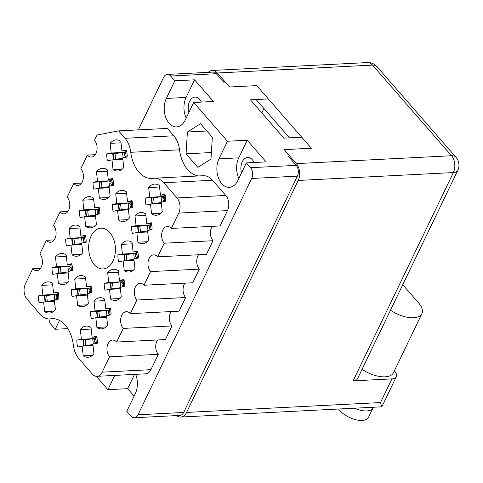 <?xml version="1.0" encoding="UTF-8"?>
<svg xmlns="http://www.w3.org/2000/svg" width="483" height="483" viewBox="0 0 483 483"><rect width="100%" height="100%" fill="white"/><g stroke="black" fill="none" stroke-linecap="round" stroke-linejoin="round"><path stroke-width="0.72" d="M94.294 264.66A20.413 13.361 -92.9 0 0 103.072 268.946A20.413 13.361 -92.9 0 0 114.942 254.867A20.413 13.361 -92.9 0 0 109.786 232.468A20.413 13.361 -92.9 0 0 101.001 228.181A20.413 13.361 -92.9 0 0 89.132 242.267A20.413 13.361 -92.9 0 0 94.294 264.66M254.112 162.511A11.163 7.311 -92.9 0 0 252.428 159.873A11.163 7.311 -92.9 0 0 247.628 157.53A11.163 7.311 -92.9 0 0 241.542 172.896M188.883 112.479A11.163 7.311 87.1 0 1 194.963 97.107A11.163 7.311 87.1 0 1 199.769 99.456A11.163 7.311 87.1 0 1 201.447 102.088M50.624 318.816A30.495 19.966 87.1 0 1 52.098 318.659A30.495 19.966 87.1 0 1 65.217 325.065A30.495 19.966 87.1 0 1 73.307 344.838A21.608 14.152 -92.9 0 0 79.037 358.845L92.283 374.047A10.807 7.076 -92.9 0 0 96.938 376.317A10.807 7.076 -92.9 0 0 102.167 372.158L109.55 356.822A9.364 6.134 87.1 0 1 107.184 346.546A9.364 6.134 87.1 0 1 112.624 340.08A9.364 6.134 87.1 0 1 116.657 342.049L123.219 328.416A9.364 6.134 87.1 0 1 120.853 318.14A9.364 6.134 87.1 0 1 126.298 311.68A9.364 6.134 87.1 0 1 130.325 313.648L136.888 300.015A9.364 6.134 87.1 0 1 134.522 289.74A9.364 6.134 87.1 0 1 139.967 283.273A9.364 6.134 87.1 0 1 143.994 285.242L150.557 271.609A9.364 6.134 87.1 0 1 148.19 261.333A9.364 6.134 87.1 0 1 153.636 254.873A9.364 6.134 87.1 0 1 157.663 256.841L164.226 243.203A9.364 6.134 87.1 0 1 161.859 232.927A9.364 6.134 87.1 0 1 167.305 226.467A9.364 6.134 87.1 0 1 171.338 228.435L178.716 213.1A10.807 7.076 -92.9 0 0 177.038 197.945L163.785 182.743A21.608 14.152 -92.9 0 0 154.488 178.203A21.608 14.152 -92.9 0 0 153.449 178.312A30.495 19.966 87.1 0 1 151.976 178.469A30.495 19.966 87.1 0 1 130.766 152.296A21.608 14.152 -92.9 0 0 125.037 138.283L118.595 130.893L97.077 135.005L94.529 140.311A9.364 6.134 87.1 0 1 96.89 150.581A9.364 6.134 87.1 0 1 91.45 157.047A9.364 6.134 87.1 0 1 87.417 155.079L80.854 168.712A9.364 6.134 87.1 0 1 83.221 178.988A9.364 6.134 87.1 0 1 77.781 185.448A9.364 6.134 87.1 0 1 73.748 183.48L67.185 197.118A9.364 6.134 87.1 0 1 69.552 207.394A9.364 6.134 87.1 0 1 64.106 213.854A9.364 6.134 87.1 0 1 60.079 211.886L53.516 225.519A9.364 6.134 87.1 0 1 55.883 235.795A9.364 6.134 87.1 0 1 50.437 242.261A9.364 6.134 87.1 0 1 46.41 240.292L39.848 253.925A9.364 6.134 87.1 0 1 42.214 264.201A9.364 6.134 87.1 0 1 36.768 270.661A9.364 6.134 87.1 0 1 32.741 268.693L25.358 284.034A10.807 7.076 -92.9 0 0 27.036 299.182L40.288 314.385A21.608 14.152 -92.9 0 0 49.586 318.931A21.608 14.152 -92.9 0 0 50.624 318.816L53.571 318.665M106.725 153.878L111.205 153.02L110.136 143.354A15.607 10.221 -92.9 0 1 116.149 139.865A15.607 10.221 -92.9 0 1 120.847 141.308L121.921 150.974L126.401 150.116A15.607 10.221 87.1 0 1 127.168 157.023L122.682 157.881L123.757 167.541A15.607 10.221 -92.9 0 1 117.737 171.036A15.607 10.221 -92.9 0 1 113.04 169.593L111.971 159.927L107.492 160.785A15.607 10.221 87.1 0 1 106.725 153.878L114.682 153.473M38.374 295.898L42.854 295.041L41.786 285.375A15.607 10.221 -92.9 0 1 47.805 281.879A15.607 10.221 -92.9 0 1 52.502 283.328L53.571 292.994L58.051 292.137A15.607 10.221 87.1 0 1 58.817 299.037L54.337 299.895L55.406 309.561A15.607 10.221 -92.9 0 1 49.387 313.056A15.607 10.221 -92.9 0 1 44.696 311.607L43.621 301.947L39.141 302.805A15.607 10.221 87.1 0 1 38.374 295.898L46.332 295.493M52.043 267.491L56.529 266.634L55.454 256.974A15.607 10.221 -92.9 0 1 61.474 253.478A15.607 10.221 -92.9 0 1 66.171 254.921L67.24 264.587L71.719 263.73A15.607 10.221 87.1 0 1 72.486 270.637L68.006 271.494L69.075 281.154A15.607 10.221 -92.9 0 1 63.062 284.65A15.607 10.221 -92.9 0 1 58.365 283.207L57.29 273.541L52.81 274.398A15.607 10.221 87.1 0 1 52.043 267.491L60.001 267.087M65.718 239.091L70.198 238.234L69.123 228.568A15.607 10.221 -92.9 0 1 75.143 225.072A15.607 10.221 -92.9 0 1 79.84 226.521L80.909 236.187L85.388 235.33A15.607 10.221 87.1 0 1 86.155 242.231L81.675 243.088L82.744 252.754A15.607 10.221 -92.9 0 1 76.731 256.25A15.607 10.221 -92.9 0 1 72.033 254.801L70.959 245.141L66.479 245.992A15.607 10.221 87.1 0 1 65.718 239.091L73.67 238.687M79.387 210.685L83.867 209.827L82.798 200.167A15.607 10.221 -92.9 0 1 88.812 196.672A15.607 10.221 -92.9 0 1 93.509 198.115L94.577 207.781L99.063 206.923A15.607 10.221 87.1 0 1 99.824 213.83L95.344 214.687L96.413 224.347A15.607 10.221 -92.9 0 1 90.399 227.843A15.607 10.221 -92.9 0 1 85.702 226.4L84.634 216.734L80.148 217.591A15.607 10.221 87.1 0 1 79.387 210.685L87.338 210.28M93.056 182.284L97.536 181.427L96.467 171.761A15.607 10.221 -92.9 0 1 102.481 168.265A15.607 10.221 -92.9 0 1 107.178 169.714L108.246 179.374L112.732 178.517A15.607 10.221 87.1 0 1 113.493 185.424L109.013 186.281L110.088 195.947A15.607 10.221 -92.9 0 1 104.068 199.443A15.607 10.221 -92.9 0 1 99.371 197.994L98.303 188.328L93.823 189.185A15.607 10.221 87.1 0 1 93.056 182.284L101.013 181.88M71.309 289.601L75.795 288.743L74.72 279.077A15.607 10.221 -92.9 0 1 80.739 275.582A15.607 10.221 -92.9 0 1 85.437 277.031L86.505 286.691L90.985 285.833A15.607 10.221 87.1 0 1 91.752 292.74L87.272 293.598L88.341 303.264A15.607 10.221 -92.9 0 1 82.327 306.759A15.607 10.221 -92.9 0 1 77.63 305.31L76.555 295.644L72.076 296.502A15.607 10.221 87.1 0 1 71.309 289.601L79.266 289.196M112.322 204.387L116.801 203.53L115.733 193.864A15.607 10.221 -92.9 0 1 121.746 190.368A15.607 10.221 -92.9 0 1 126.443 191.817L127.518 201.483L131.998 200.626A15.607 10.221 87.1 0 1 132.765 207.527L128.279 208.384L129.353 218.05A15.607 10.221 -92.9 0 1 123.334 221.546A15.607 10.221 -92.9 0 1 118.637 220.097L117.568 210.437L113.088 211.294A15.607 10.221 87.1 0 1 112.322 204.387L120.279 203.983M76.906 340.11L81.392 339.253L80.317 329.587A15.607 10.221 -92.9 0 1 86.336 326.091A15.607 10.221 -92.9 0 1 91.033 327.54L92.102 337.2L96.582 336.343A15.607 10.221 87.1 0 1 97.349 343.25L92.869 344.107L93.937 353.773A15.607 10.221 -92.9 0 1 87.924 357.269A15.607 10.221 -92.9 0 1 83.227 355.82L82.152 346.154L77.672 347.011A15.607 10.221 87.1 0 1 76.906 340.11L84.863 339.706M90.581 311.704L95.06 310.847L93.986 301.181A15.607 10.221 -92.9 0 1 100.005 297.685A15.607 10.221 -92.9 0 1 104.702 299.134L105.771 308.8L110.257 307.943A15.607 10.221 87.1 0 1 111.018 314.85L106.538 315.701L107.606 325.367A15.607 10.221 -92.9 0 1 101.593 328.863A15.607 10.221 -92.9 0 1 96.896 327.414L95.827 317.754L91.341 318.611A15.607 10.221 87.1 0 1 90.581 311.704L98.532 311.3M104.25 283.298L108.729 282.446L107.661 272.78A15.607 10.221 -92.9 0 1 113.674 269.285A15.607 10.221 -92.9 0 1 118.371 270.734L119.44 280.394L123.926 279.536A15.607 10.221 87.1 0 1 124.686 286.443L120.207 287.3L121.281 296.967A15.607 10.221 -92.9 0 1 115.262 300.462A15.607 10.221 -92.9 0 1 110.565 299.013L109.496 289.347L105.016 290.205A15.607 10.221 87.1 0 1 104.25 283.298L112.207 282.893M117.918 254.897L122.398 254.04L121.33 244.374A15.607 10.221 -92.9 0 1 127.343 240.878A15.607 10.221 -92.9 0 1 132.04 242.327L133.115 251.993L137.595 251.136A15.607 10.221 87.1 0 1 138.361 258.037L133.876 258.894L134.95 268.56A15.607 10.221 -92.9 0 1 128.931 272.056A15.607 10.221 -92.9 0 1 124.234 270.607L123.165 260.947L118.685 261.804A15.607 10.221 87.1 0 1 117.918 254.897L125.876 254.493M131.587 226.491L136.067 225.633L134.999 215.973A15.607 10.221 -92.9 0 1 141.018 212.478A15.607 10.221 -92.9 0 1 145.709 213.921L146.784 223.587L151.264 222.729A15.607 10.221 87.1 0 1 152.03 229.636L147.544 230.494L148.619 240.154A15.607 10.221 -92.9 0 1 142.6 243.649A15.607 10.221 -92.9 0 1 137.903 242.206L136.834 232.54L132.354 233.398A15.607 10.221 87.1 0 1 131.587 226.491L139.545 226.086M145.256 198.09L149.736 197.233L148.667 187.567A15.607 10.221 -92.9 0 1 154.687 184.071A15.607 10.221 -92.9 0 1 159.384 185.52L160.453 195.186L164.932 194.329A15.607 10.221 87.1 0 1 165.699 201.23L161.219 202.087L162.288 211.753A15.607 10.221 -92.9 0 1 156.269 215.249A15.607 10.221 -92.9 0 1 151.577 213.8L150.503 204.14L146.023 204.991A15.607 10.221 87.1 0 1 145.256 198.09L153.214 197.686M135.687 374.349A17.648 11.556 -92.9 0 1 135.258 393.736L126.788 411.347L130.959 416.135A7.686 5.029 -92.9 0 0 134.268 417.747A7.686 5.029 -92.9 0 0 137.987 414.788L251.721 178.469A7.686 5.029 -92.9 0 0 250.526 167.698L246.348 162.904L266.109 161.902L247.23 140.239L227.469 141.241L193.689 102.487L213.45 101.478L194.564 79.816L174.81 80.824L170.632 76.03A7.686 5.029 -92.9 0 0 167.329 74.418A7.686 5.029 -92.9 0 0 163.61 77.377L138.337 129.885M288.369 156.383L296.206 165.373A7.686 5.029 87.1 0 1 297.395 176.144L183.667 412.464A7.686 5.029 87.1 0 1 179.948 415.422L134.268 417.747M268.343 98.918L250.436 99.83L283.829 138.144L301.742 137.232M167.329 74.418L213.003 72.094A7.686 5.029 87.1 0 1 216.312 73.706L224.148 82.696M48.976 318.937A7.686 5.029 -92.9 0 0 51.071 324.473L55.243 329.261L67.837 328.621M96.244 376.299L107.902 389.684L127.663 388.676L134.123 396.09M74.448 350.247L74.122 350.924L75.04 351.98M261.828 112.901L263.923 108.542M174.81 80.824L166.333 98.429A17.648 11.556 -92.9 0 0 165.705 117.272A17.648 11.556 -92.9 0 0 176.669 126.89A17.648 11.556 -92.9 0 0 185.212 120.098L193.689 102.487M59.506 320.404L55.243 329.261M114.773 375.412L107.902 389.684M227.469 141.241L218.992 158.853A17.648 11.556 -92.9 0 0 218.364 177.696A17.648 11.556 -92.9 0 0 229.334 187.313A17.648 11.556 -92.9 0 0 237.877 180.515L246.348 162.904M197.837 167.353L210.98 159.064L212.327 137.244L200.536 123.714L187.398 132.004L186.046 153.823L197.837 167.353M171.338 228.435L220.097 225.953L227.475 210.618A10.807 7.076 -92.9 0 0 225.796 195.464L212.55 180.262A21.608 14.152 -92.9 0 0 203.246 175.721L154.488 178.203M157.663 256.841L206.428 254.36L212.985 240.721A9.364 6.134 87.1 0 1 212.254 226.352M143.994 285.242L192.753 282.76L199.316 269.128A9.364 6.134 87.1 0 1 198.585 254.758M130.325 313.648L179.084 311.167L185.647 297.534A9.364 6.134 87.1 0 1 184.917 283.159M116.657 342.049L165.415 339.567L171.978 325.934A9.364 6.134 87.1 0 1 171.248 311.565M96.938 376.317L145.697 373.836A10.807 7.076 -92.9 0 0 150.925 369.676L158.309 354.341A9.364 6.134 87.1 0 1 157.579 339.966M198.803 175.945A30.495 19.966 87.1 0 1 179.531 149.815A21.608 14.152 -92.9 0 0 173.802 135.801L167.353 128.412L118.595 130.893M212.985 240.721L164.226 243.203M199.316 269.128L150.557 271.609M185.647 297.534L136.888 300.015M171.978 325.934L123.219 328.416M158.309 354.341L109.55 356.822M40.578 268.294L32.741 268.693M54.247 239.894L46.41 240.292M67.916 211.488L60.079 211.886M81.585 183.081L73.748 183.48M95.26 154.681L87.417 155.079M211.385 152.537L186.046 153.823M206.899 131.014L187.398 132.004M247.23 140.239L238.753 157.85A17.648 11.556 -92.9 0 0 238.862 178.475M134.528 374.403L127.663 388.676M194.564 79.816L186.088 97.427A17.648 11.556 -92.9 0 0 186.196 118.051M150.503 204.14L161.382 203.584M160.797 213.335L151.577 213.8M160.453 195.186L165.089 194.945M159.547 187.012L148.667 187.567M149.736 197.233L164.148 196.496M136.834 232.54L147.713 231.985M147.128 241.735L137.903 242.206M146.784 223.587L151.421 223.351M145.878 215.418L134.999 215.973M136.067 225.633L150.479 224.903M123.165 260.947L134.045 260.391M133.459 270.142L124.234 270.607M133.115 251.993L137.752 251.758M132.209 243.824L121.33 244.374M122.398 254.04L136.81 253.309M109.496 289.347L120.376 288.798M119.784 298.542L110.565 299.013M119.44 280.394L124.083 280.158M118.54 272.225L107.661 272.78M108.729 282.446L123.135 281.71M95.827 317.754L106.701 317.198M106.115 326.949L96.896 327.414M105.771 308.8L110.408 308.565M104.865 300.631L93.986 301.181M95.06 310.847L109.466 310.116M82.152 346.154L93.032 345.605M92.446 355.349L83.227 355.82M92.102 337.2L96.739 336.965M91.196 329.032L80.317 329.587M81.392 339.253L95.797 338.517M117.568 210.437L128.448 209.882M127.862 219.632L118.637 220.097M127.518 201.483L132.155 201.248M126.612 193.315L115.733 193.864M116.801 203.53L131.213 202.8M76.555 295.644L87.435 295.095M86.849 304.839L77.63 305.31M86.505 286.691L91.142 286.455M85.6 278.522L74.72 279.077M75.795 288.743L90.2 288.007M98.303 188.328L109.182 187.778M108.597 197.523L99.371 197.994M108.246 179.374L112.889 179.139M107.347 171.205L96.467 171.761M97.536 181.427L111.941 180.69M84.634 216.734L95.507 216.179M94.922 225.929L85.702 226.4M94.577 207.781L99.214 207.545M93.672 199.612L82.798 200.167M83.867 209.827L98.272 209.097M70.959 245.141L81.838 244.585M81.253 254.336L72.033 254.801M80.909 236.187L85.545 235.946M80.003 228.012L69.123 228.568M70.198 238.234L84.603 237.497M57.29 273.541L68.169 272.986M67.584 282.736L58.365 283.207M67.24 264.587L71.876 264.352M66.334 256.419L55.454 256.974M56.529 266.634L70.935 265.904M43.621 301.947L54.501 301.392M53.915 311.143L44.696 311.607M53.571 292.994L58.208 292.758M52.665 284.825L41.786 285.375M42.854 295.041L57.266 294.31M111.971 159.927L122.851 159.372M122.265 169.122L113.04 169.593M121.921 150.974L126.558 150.738M121.016 142.805L110.136 143.354M111.205 153.02L125.616 152.29M164.154 196.593L161.147 196.744A5.283 0.362 173.7 0 0 161.081 196.75L151.294 198.096L151.928 203.808L161.37 203.482M165.192 195.392L164.051 195.615L164.781 201.405M165.699 201.133L164.679 201.326M161.268 202.516L151.928 203.808M161.147 196.744L163.695 197.752C162.656 198.93 162.777 200.004 164.051 200.976L162.566 201.834M153.528 197.625L154.155 203.337M164.637 200.946L164.051 200.976M164.28 197.722L163.695 197.752M125.622 152.38L122.616 152.531A5.283 0.362 173.7 0 0 122.543 152.543L112.762 153.884L113.396 159.601L122.839 159.269M126.661 151.185L125.514 151.402L126.25 157.198M127.168 156.921L126.148 157.114M122.73 158.309L113.396 159.601M122.616 152.531L125.157 153.546C124.125 154.717 124.24 155.792 125.514 156.764L124.028 157.621M114.99 153.413L115.624 159.13M126.105 156.734L125.514 156.764M125.749 153.516L125.157 153.546M150.485 224.993L147.478 225.144A5.283 0.362 173.7 0 0 147.406 225.156L137.625 226.497L138.259 232.214L147.701 231.888M151.523 223.798L150.376 224.015L151.113 229.811M152.03 229.534L151.01 229.733M147.593 230.922L138.259 232.214M147.478 225.144L150.026 226.159C148.987 227.33 149.102 228.405 150.382 229.377L148.891 230.234M139.853 226.026L140.487 231.743M150.968 229.347L150.382 229.377M150.611 226.129L150.026 226.159M131.219 202.89L128.212 203.041A5.283 0.362 173.7 0 0 128.14 203.047L118.359 204.394L118.993 210.105L128.436 209.779M132.257 201.695L131.11 201.912L131.847 207.702M132.765 207.43L131.744 207.624M128.327 208.813L118.993 210.105M128.212 203.041L130.754 204.049C129.722 205.227 129.836 206.301 131.11 207.273L129.625 208.131M120.587 203.923L121.221 209.64M131.702 207.243L131.11 207.273M131.346 204.019L130.754 204.049M111.953 180.781L108.947 180.938A5.283 0.362 173.7 0 0 108.874 180.944L99.093 182.29L99.727 188.002L109.17 187.676M112.986 179.585L111.845 179.803L112.581 185.599M113.499 185.327L112.479 185.52M109.061 186.71L99.727 188.002M108.947 180.938L111.488 181.946C110.45 183.123 110.571 184.198 111.845 185.17L110.359 186.021M101.321 181.819L101.955 187.531M112.436 185.14L111.845 185.17M112.08 181.916L111.488 181.946M136.816 253.4L133.809 253.551A5.283 0.362 173.7 0 0 133.737 253.557L123.956 254.903L124.59 260.615L134.032 260.289M137.848 252.204L136.707 252.422L137.444 258.212M138.361 257.94L137.341 258.133M133.924 259.323L124.59 260.615M133.809 253.551L136.351 254.559C135.318 255.736 135.433 256.811 136.707 257.783L135.222 258.64M126.184 254.432L126.818 260.144M137.299 257.753L136.707 257.783M136.943 254.529L136.351 254.559M98.284 209.187L95.278 209.338A5.283 0.362 173.7 0 0 95.205 209.35L85.425 210.691L86.059 216.408L95.501 216.082M99.317 207.992L98.176 208.209L98.912 214.005M99.83 213.727L98.81 213.927M95.392 215.116L86.059 216.408M95.278 209.338L97.82 210.353C96.781 211.524 96.902 212.598 98.176 213.571L96.691 214.428M87.652 210.22L88.286 215.937M98.767 213.54L98.176 213.571M98.411 210.322L97.82 210.353M123.147 281.8L120.14 281.957A5.283 0.362 173.7 0 0 120.068 281.963L110.287 283.304L110.921 289.021L120.364 288.695M124.179 280.605L123.038 280.822L123.775 286.618M124.692 286.341L123.672 286.54M120.255 287.729L110.921 289.021M120.14 281.957L122.682 282.966C121.644 284.137 121.764 285.212 123.038 286.184L121.553 287.041M112.515 282.839L113.149 288.55M123.63 286.153L123.038 286.184M123.274 282.935L122.682 282.966M84.616 237.594L81.609 237.745A5.283 0.362 173.7 0 0 81.536 237.751L71.756 239.097L72.384 244.809L81.826 244.483M85.648 236.392L84.507 236.616L85.237 242.406M86.161 242.134L85.141 242.327M81.724 243.517L72.384 244.809M81.609 237.745L84.151 238.753C83.112 239.93 83.233 241.005 84.507 241.977L83.022 242.834M73.984 238.626L74.617 244.338M85.099 241.947L84.507 241.977M84.742 238.723L84.151 238.753M109.478 310.207L106.471 310.358A5.283 0.362 173.7 0 0 106.399 310.364L96.618 311.71L97.252 317.422L106.695 317.096M110.51 309.011L109.369 309.229L110.106 315.025M111.024 314.747L110.003 314.94M106.586 316.136L97.252 317.422M106.471 310.358L109.013 311.366C107.975 312.543 108.095 313.618 109.369 314.59L107.884 315.447M98.846 311.239L99.48 316.957M109.961 314.56L109.369 314.59M109.605 311.336L109.013 311.366M90.212 288.097L87.206 288.254A5.283 0.362 173.7 0 0 87.133 288.26L77.352 289.607L77.98 295.318L87.423 294.992M91.245 286.902L90.104 287.119L90.834 292.915M91.758 292.644L90.738 292.837M87.32 294.026L77.98 295.318M87.206 288.254L89.747 289.263C88.709 290.44 88.83 291.515 90.104 292.487L88.618 293.338M79.58 289.136L80.214 294.847M90.695 292.457L90.104 292.487M90.339 289.232L89.747 289.263M70.947 265.994L67.934 266.145A5.283 0.362 173.7 0 0 67.868 266.157L58.081 267.497L58.715 273.215L68.157 272.889M71.979 264.799L70.838 265.016L71.569 270.812M72.492 270.534L71.472 270.734M68.055 271.923L58.715 273.215M67.934 266.145L70.482 267.159C69.443 268.331 69.564 269.405 70.838 270.377L69.353 271.235M60.315 267.027L60.949 272.744M71.43 270.347L70.838 270.377M71.067 267.129L70.482 267.159M95.809 338.607L92.796 338.764A5.283 0.362 173.7 0 0 92.73 338.77L82.949 340.117L83.577 345.828L93.02 345.502M96.842 337.412L95.7 337.629L96.431 343.425M97.355 343.153L96.334 343.347M92.917 344.536L83.577 345.828M92.796 338.764L95.344 339.772C94.306 340.95 94.427 342.018 95.7 342.996L94.215 343.848M85.177 339.646L85.811 345.357M96.292 342.966L95.7 342.996M95.936 339.742L95.344 339.772M57.272 294.401L54.265 294.552A5.283 0.362 173.7 0 0 54.199 294.558L44.412 295.904L45.046 301.615L54.488 301.289M58.31 293.205L57.163 293.423L57.9 299.212M58.817 298.941L57.797 299.134M54.38 300.323L45.046 301.615M54.265 294.552L56.813 295.56C55.774 296.737 55.889 297.812 57.169 298.784L55.678 299.641M46.646 295.433L47.274 301.151M57.755 298.754L57.169 298.784M57.399 295.53L56.813 295.56M362.069 369.266A22.81 11.037 25.7 0 0 385.126 376.831A22.81 11.037 25.7 0 0 393.482 372.725L421.913 313.642A22.81 11.037 25.7 0 0 418.58 302.877L402.756 284.716M390.499 310.183A22.81 11.037 25.7 0 0 413.563 317.754A22.81 11.037 25.7 0 0 421.913 313.642M373.311 407.247A17.406 8.422 -154.3 0 1 373.087 407.821L368.529 417.288A17.406 8.422 -154.3 0 1 362.153 420.427A17.406 8.422 -154.3 0 1 338.601 409.016M373.087 407.821A17.406 8.422 -154.3 0 1 366.712 410.955A17.406 8.422 -154.3 0 1 354.486 408.207M176.693 415.591A12.009 7.861 -92.9 0 0 180.763 417.046A12.009 7.861 -92.9 0 0 186.577 412.428L380.526 402.556L391.918 378.889L353.127 380.864L453.374 172.564L298.21 180.461L186.577 412.428M298.21 180.461A12.009 7.861 -92.9 0 0 296.345 163.622L451.508 155.731L372.514 65.096L217.356 72.993L229.558 86.994L256.745 85.612L311.336 148.239L284.143 149.627L296.345 163.622M217.356 72.993A12.009 7.861 -92.9 0 0 212.188 70.47A12.009 7.861 -92.9 0 0 208.288 72.335M289.474 137.854L256.081 99.54M391.918 378.889A12.009 5.808 25.7 0 0 396.314 376.728A12.009 5.808 25.7 0 0 394.563 371.059L394.382 370.853M377.012 66.678A12.009 12.009 0 0 0 367.352 62.573A12.009 7.861 87.1 0 1 372.514 65.096A12.009 6.973 138.9 0 1 377.012 66.678L456 157.307A12.009 6.973 138.9 0 0 451.508 155.731A12.009 7.861 87.1 0 1 453.374 172.564A12.009 5.808 -154.3 0 0 457.769 170.402L357.523 378.696A12.009 5.808 -154.3 0 1 353.127 380.864M180.763 417.046L381.679 406.825L380.526 402.556M250.526 167.698L296.206 165.373M170.632 76.03L216.312 73.706M137.987 414.788L183.667 412.464M251.721 178.469L297.395 176.144M227.475 210.618L178.716 213.1M225.796 195.464L177.038 197.945M150.925 369.676L102.167 372.158M173.802 135.801L125.037 138.283M179.531 149.815L130.766 152.296M212.55 180.262L163.785 182.743M238.753 157.85L218.992 158.853M186.088 97.427L166.333 98.429M161.081 196.75L161.66 202.003M151.698 197.976L152.332 203.687M122.543 152.543L123.129 157.796M113.167 153.763L113.795 159.481M147.406 225.156L147.991 230.409M138.029 226.376L138.663 232.094M128.14 203.047L128.726 208.3M118.764 204.273L119.392 209.99M108.874 180.944L109.46 186.196M99.492 182.169L100.126 187.881M133.737 253.557L134.322 258.81M124.36 254.782L124.988 260.494M95.205 209.35L95.785 214.603M85.823 210.57L86.457 216.287M120.068 281.963L120.653 287.216M110.685 283.183L111.319 288.9M81.536 237.751L82.116 243.003M72.154 238.976L72.788 244.688M106.399 310.364L106.978 315.616M97.017 311.589L97.651 317.307M87.133 288.26L87.713 293.513M77.751 289.486L78.385 295.198M67.868 266.157L68.447 271.41M58.485 267.377L59.119 273.094M92.73 338.77L93.31 344.023M83.348 339.996L83.982 345.707M54.199 294.558L54.778 299.81M44.816 295.783L45.45 301.495M54.03 318.702L49.586 318.931M396.314 376.728L381.902 406.68M367.352 62.573L212.188 70.47M457.769 170.402A12.009 12.009 0 0 0 456 157.307"/></g></svg>
